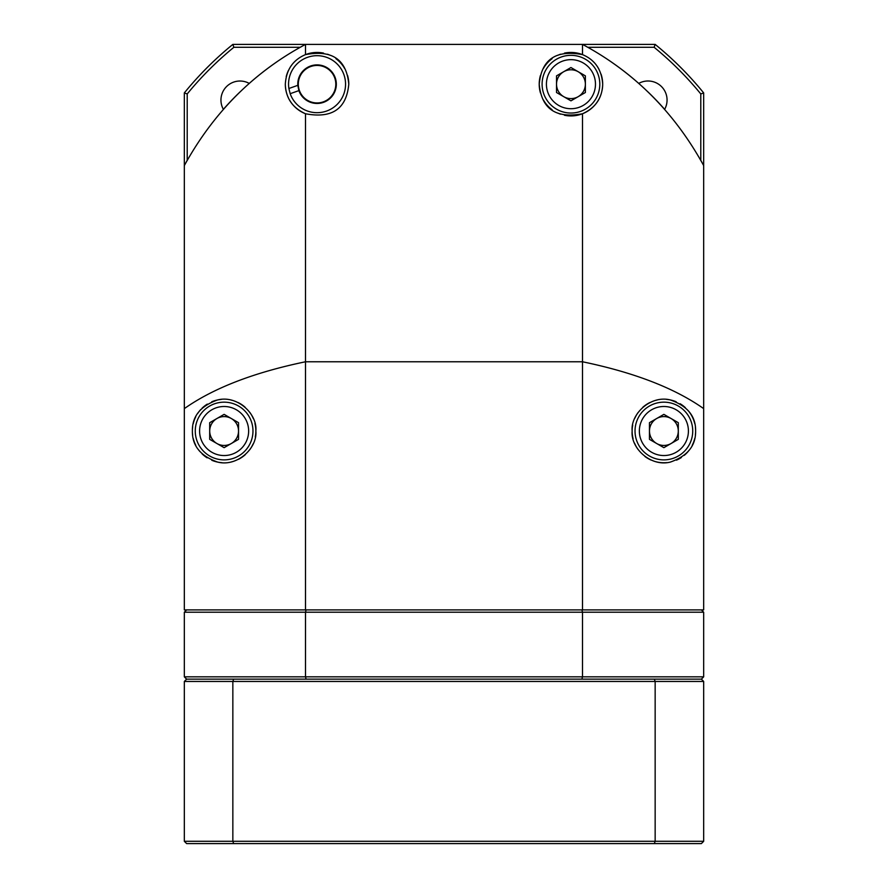 <?xml version="1.0" encoding="UTF-8"?>
<svg xmlns="http://www.w3.org/2000/svg" width="888" height="888" viewBox="0 0 888 888"><rect width="100%" height="100%" fill="white"/><g stroke="black" fill="none" stroke-linecap="round" stroke-linejoin="round"><path stroke-width="1.33" d="M578.166 96.681A14.43 14.43 0 0 1 558.452 76.978A14.43 14.43 0 0 1 585.37 84.182A14.43 14.43 0 0 1 578.166 96.681M585.37 92.519L570.951 100.844L556.521 92.519L556.521 75.857L570.951 67.532L585.37 75.857L585.37 92.519M595.937 98.612A28.849 28.849 0 0 0 585.37 59.196A28.849 28.849 0 0 0 545.965 69.764A28.849 28.849 0 0 0 556.521 109.169A28.849 28.849 0 0 0 595.937 98.612M288.877 88.5L297.813 85.337A19.27 19.27 0 0 1 335.22 77.755A19.27 19.27 0 0 1 323.487 102.353A19.27 19.27 0 0 1 298.879 90.62L290.176 93.695A28.505 28.505 0 0 0 326.562 111.056A28.505 28.505 0 0 0 343.922 74.67A28.505 28.505 0 0 0 288.877 88.5L290.176 93.695M297.813 85.337L298.879 90.62M233.666 679.142L654.334 679.142L655.155 681.451L655.155 841.291L703.673 841.291L701.365 843.6L186.635 843.6L184.327 841.291L232.845 841.291L232.845 681.451L703.673 681.451L701.365 679.142L703.673 676.834L582.495 676.834L581.906 679.142L306.094 679.142L305.505 676.834L184.327 676.834L186.635 679.142L233.666 679.142L232.845 681.451L184.327 681.451L184.327 841.291M233.666 843.6L232.845 841.291L655.155 841.291L654.334 843.6M703.673 841.291L703.673 681.451M186.635 679.142L184.327 681.451M654.334 679.142L701.365 679.142M564.424 53.125A31.735 31.735 0 0 1 582.495 54.623C594.993 59.84 601.731 69.686 602.686 84.182C602.286 97.946 595.559 107.803 582.495 113.753L582.495 361.771L305.505 361.771L305.505 609.901L184.327 609.901L184.327 408.624C213.431 388.1 253.824 372.494 305.505 361.771L305.505 113.753C292.485 107.87 285.747 98.013 285.314 84.182C286.247 69.741 292.973 59.885 305.505 54.623L305.505 44.4L582.495 44.4C633.999 71.95 674.392 112.343 703.673 165.579L703.673 92.918A334.687 334.687 0 0 0 655.155 44.4L582.495 44.4L582.495 54.623C555.944 49.606 541.525 59.463 539.216 84.182A31.735 31.735 0 0 0 540.459 92.996M184.327 92.918L184.327 165.579C213.631 112.321 254.024 71.928 305.505 44.4L232.845 44.4A334.687 334.687 0 0 0 184.327 92.918L187.213 93.939A331.801 331.801 0 0 1 233.877 47.286L300.233 47.286M655.155 44.4L654.123 47.286A331.801 331.801 0 0 1 700.787 93.939L703.673 92.918M700.787 93.939L700.787 160.295L702.974 164.291M185.026 164.291L187.213 160.295L187.213 93.939M223.354 109.335A19.048 19.048 0 0 1 249.262 83.428M233.877 47.286L232.845 44.4M587.767 47.286L654.123 47.286M611.366 62.005A294.294 294.294 0 0 1 638.727 83.417A19.048 19.048 0 0 1 664.646 109.335M656.665 443.512A14.43 14.43 0 0 1 663.88 416.594A14.43 14.43 0 0 1 671.095 443.512A14.43 14.43 0 0 1 656.665 443.512M663.88 447.674L649.461 439.349L649.461 422.688L663.88 414.363L678.31 422.688L678.31 439.349L663.88 447.674M663.88 459.873A28.849 28.849 0 0 0 692.729 431.013A28.849 28.849 0 0 0 663.88 402.164A28.849 28.849 0 0 0 635.031 431.013A28.849 28.849 0 0 0 663.88 459.873M582.495 676.834L305.505 676.834L305.505 612.209L582.495 612.209L582.495 676.834M186.635 609.901L184.327 612.209L184.327 676.834M184.327 612.209L305.505 612.209L306.094 609.901M581.906 609.901L582.495 612.209L703.673 612.209L701.365 609.901M703.673 676.834L703.673 612.209M216.905 443.512A14.43 14.43 0 0 1 224.12 416.594A14.43 14.43 0 0 1 231.335 443.512A14.43 14.43 0 0 1 216.905 443.512M224.12 447.674L209.69 439.349L209.69 422.688L224.12 414.363L238.539 422.688L238.539 439.349L224.12 447.674M224.12 459.873A28.849 28.849 0 0 0 252.969 431.013A28.849 28.849 0 0 0 224.12 402.164A28.849 28.849 0 0 0 195.271 431.013A28.849 28.849 0 0 0 224.12 459.873M184.327 408.624L184.327 165.579M255.289 436.963A31.735 31.735 0 0 0 255.855 431.013C257.587 447.907 237.484 467.066 217.749 462.115C200.555 456.11 192.097 445.743 192.385 431.013C192.108 416.328 200.522 405.971 217.616 399.944C237.24 394.894 257.598 413.963 255.855 431.013A31.735 31.735 0 0 0 254.967 423.543M703.673 165.579L703.673 408.624C674.58 388.112 634.187 372.494 582.495 361.771L582.495 609.901L305.505 609.901M289.433 99.822A31.735 31.735 0 0 0 305.505 113.753C332.057 118.759 346.475 108.913 348.784 84.182A31.735 31.735 0 0 0 347.541 75.38M323.576 53.125A31.735 31.735 0 0 0 305.505 54.623C332.057 49.606 346.475 59.463 348.784 84.182M582.495 113.753C555.944 118.759 541.525 108.913 539.216 84.182A31.735 31.735 0 0 1 540.459 75.38M543.323 99.811A31.735 31.735 0 0 0 552.092 109.712M557.786 113.065A31.735 31.735 0 0 0 560.517 114.163M564.424 115.251A31.735 31.735 0 0 0 601.165 93.884M602.108 90.199A31.735 31.735 0 0 0 601.065 74.159M599.056 69.453A31.735 31.735 0 0 0 597.846 67.333M593.839 62.204A31.735 31.735 0 0 0 592.118 60.539M560.517 54.212A31.735 31.735 0 0 0 557.786 55.311M552.092 58.664A31.735 31.735 0 0 0 543.323 68.565M344.677 68.565A31.735 31.735 0 0 0 335.908 58.664M330.214 55.311A31.735 31.735 0 0 0 327.483 54.212M295.926 60.506A31.735 31.735 0 0 0 293.284 63.148M288.456 70.418A31.735 31.735 0 0 0 286.214 76.69M285.314 84.182A31.735 31.735 0 0 0 288.445 97.924M317.049 65.435A18.759 18.759 0 0 1 335.808 84.182A18.759 18.759 0 0 1 317.049 102.941A18.759 18.759 0 0 1 298.301 84.182A18.759 18.759 0 0 1 317.049 65.435M582.495 609.901L703.673 609.901L703.673 408.624M695.382 434.887A31.735 31.735 0 0 0 695.615 431.013C695.903 445.743 687.456 456.099 670.285 462.104C650.615 467.088 630.425 447.996 632.145 431.013C630.436 414.163 650.427 395.016 670.174 399.9C687.423 405.894 695.903 416.261 695.615 431.013A31.735 31.735 0 0 0 695.426 427.528M694.716 423.509A31.735 31.735 0 0 0 688.411 410.878M685.325 407.625A31.735 31.735 0 0 0 680.097 403.729M676.168 401.753A31.735 31.735 0 0 0 666.555 399.389M657.109 400.011A31.735 31.735 0 0 0 655.022 400.544M649.838 402.553A31.735 31.735 0 0 0 642.79 407.303M638.084 412.531A31.735 31.735 0 0 0 634.887 418.115M632.711 425.052A31.735 31.735 0 0 0 633.089 438.705M634.543 443.134A31.735 31.735 0 0 0 638.095 449.517M644.921 456.465A31.735 31.735 0 0 0 651.126 460.073M655.166 461.538A31.735 31.735 0 0 0 666.91 462.615M676.445 460.162A31.735 31.735 0 0 0 681.385 457.498M684.226 455.366A31.735 31.735 0 0 0 689.299 450.016M692.229 445.288A31.735 31.735 0 0 0 694.738 438.461M253.358 418.681A31.735 31.735 0 0 0 249.806 412.365M245.088 407.192A31.735 31.735 0 0 0 238.217 402.586M232.412 400.377A31.735 31.735 0 0 0 230.98 400.033M192.674 426.706A31.735 31.735 0 0 0 192.652 435.164M193.284 438.539A31.735 31.735 0 0 0 195.76 445.265M198.246 449.395A31.735 31.735 0 0 0 199.833 451.448M202.142 453.912A31.735 31.735 0 0 0 207.137 457.831M211.777 460.262A31.735 31.735 0 0 0 221.933 462.681M231.613 461.86A31.735 31.735 0 0 0 233.744 461.261M238.528 459.296A31.735 31.735 0 0 0 245.277 454.667M249.794 449.672A31.735 31.735 0 0 0 253.069 444.011M221.29 399.411A31.735 31.735 0 0 0 211.744 401.787M207.304 404.107A31.735 31.735 0 0 0 202.087 408.169M200.832 409.446A31.735 31.735 0 0 0 197.647 413.519M195.749 416.794A31.735 31.735 0 0 0 193.251 423.665M663.569 108.114A294.294 294.294 0 0 0 647.94 91.897M276.645 61.994A294.294 294.294 0 0 0 249.284 83.405M240.215 91.753A294.294 294.294 0 0 0 224.453 108.092M592.185 96.448A24.52 24.52 0 0 0 583.216 62.948A24.52 24.52 0 0 0 549.705 71.928A24.52 24.52 0 0 0 558.685 105.428A24.52 24.52 0 0 0 592.185 96.448M663.88 455.544A24.52 24.52 0 0 0 688.411 431.013A24.52 24.52 0 0 0 663.88 406.493A24.52 24.52 0 0 0 639.36 431.013A24.52 24.52 0 0 0 663.88 455.544M224.12 455.544A24.52 24.52 0 0 0 248.64 431.013A24.52 24.52 0 0 0 224.12 406.493A24.52 24.52 0 0 0 199.589 431.013A24.52 24.52 0 0 0 224.12 455.544"/></g></svg>
